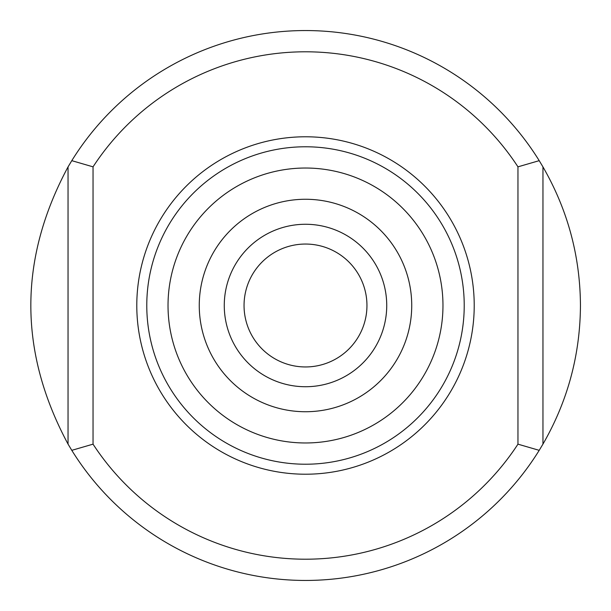 <?xml version="1.0" encoding="UTF-8"?>
<svg xmlns="http://www.w3.org/2000/svg" width="611" height="611" viewBox="0 0 611 611"><rect width="100%" height="100%" fill="white"/><g stroke="black" fill="none" stroke-linecap="round" stroke-linejoin="round"><path stroke-width="0.92" d="M366.951 305.5A61.451 61.451 0 0 0 305.5 244.049A61.451 61.451 0 0 0 244.049 305.5A61.451 61.451 0 0 0 305.5 366.951A61.451 61.451 0 0 0 366.951 305.5M517.96 444.159L539.207 450.338L542.958 444.105C567.665 401.206 580.167 355.006 580.45 305.5C580.167 255.994 567.665 209.794 542.958 166.895L539.207 160.662L517.96 166.841L517.96 444.159A253.702 253.702 0 0 1 93.04 444.159L93.04 166.841A253.702 253.702 0 0 1 517.96 166.841M539.207 450.338A274.95 274.95 0 0 1 71.793 450.338L93.04 444.159M68.042 444.105L68.042 166.895C18.437 259.301 18.437 351.699 68.042 444.105L71.793 450.338M68.042 166.895L71.793 160.662A274.95 274.95 0 0 1 539.207 160.662M146.777 305.5A158.723 158.723 0 0 1 305.5 146.777A158.723 158.723 0 0 1 464.223 305.5A158.723 158.723 0 0 1 305.5 464.223A158.723 158.723 0 0 1 146.777 305.5M168.025 305.5A137.475 137.475 0 0 1 374.238 186.447A137.475 137.475 0 0 1 374.238 424.553A137.475 137.475 0 0 1 168.025 305.5M93.04 166.841L71.793 160.662M542.958 444.105L542.958 166.895M386.732 305.5A81.232 81.232 0 0 0 264.884 235.151A81.232 81.232 0 0 0 264.884 375.849A81.232 81.232 0 0 0 386.732 305.5M474.22 305.5A168.72 168.72 0 0 0 221.144 159.387A168.72 168.72 0 0 0 221.144 451.613A168.72 168.72 0 0 0 474.22 305.5M411.73 305.5A106.23 106.23 0 0 0 252.381 213.499A106.23 106.23 0 0 0 252.381 397.501A106.23 106.23 0 0 0 411.73 305.5"/></g></svg>
